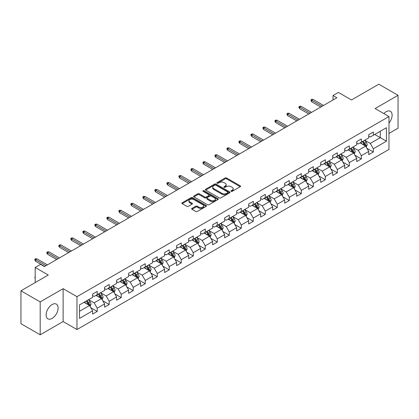 <?xml version="1.0" encoding="UTF-8"?>
<svg xmlns="http://www.w3.org/2000/svg" width="419" height="419" viewBox="0 0 419 419"><rect width="100%" height="100%" fill="white"/><g stroke="black" fill="none" stroke-linecap="round" stroke-linejoin="round"><path stroke-width="0.63" d="M231.147 191.342A0.749 0.429 0 0 0 232.205 191.342L240.228 186.706A1.068 0.618 0 0 0 240.543 186.272A1.068 0.618 0 0 0 240.228 185.832L226.632 177.986A1.068 0.618 0 0 0 225.123 177.986L217.094 182.616A0.749 0.429 0 0 0 216.88 182.925A0.749 0.429 0 0 0 217.094 183.229A0.749 0.429 0 0 0 218.152 183.229L219.195 182.626A3.42 1.975 0 0 1 224.029 182.626L225.16 183.281A3.42 1.975 0 0 1 226.16 184.679A3.42 1.975 0 0 1 225.16 186.073L224.123 186.675A0.749 0.429 0 0 0 223.903 186.979A0.749 0.429 0 0 0 224.123 187.283A0.749 0.429 0 0 0 225.181 187.283L226.218 186.685A3.42 1.975 0 0 1 231.052 186.685L232.184 187.34A3.42 1.975 0 0 1 233.189 188.733A3.42 1.975 0 0 1 232.184 190.132L231.147 190.729A0.749 0.429 0 0 0 230.927 191.033A0.749 0.429 0 0 0 231.147 191.342L231.147 190.729M52.118 318.403A8.49 4.902 120 0 0 57.665 310.924A8.49 4.902 120 0 0 56.361 304.121A8.49 4.902 120 0 0 52.118 304.54A8.49 4.902 120 0 0 46.572 312.019A8.49 4.902 120 0 0 47.876 318.822A8.49 4.902 120 0 0 52.118 318.403M388.968 123.097A8.49 4.902 120 0 0 390.367 111.286A8.49 4.902 120 0 0 386.119 111.705A8.49 4.902 120 0 0 383.814 113.57M191.96 208.426A1.068 0.618 0 0 0 191.645 208.861A1.068 0.618 0 0 0 191.96 209.296L195.778 211.501A1.068 0.618 0 0 0 197.286 211.501L206.2 206.352A1.068 0.618 0 0 0 206.515 205.918A1.068 0.618 0 0 0 206.2 205.483L192.604 197.632A1.068 0.618 0 0 0 191.09 197.632L182.176 202.775A1.068 0.618 0 0 0 181.867 203.215A1.068 0.618 0 0 0 182.176 203.65L186.785 206.31A1.068 0.618 0 0 0 188.299 206.31L192.112 204.105A1.068 0.618 0 0 0 192.426 203.671A1.068 0.618 0 0 0 192.112 203.236L189.828 201.916A2.86 1.65 0 0 1 188.99 200.748A2.86 1.65 0 0 1 190.755 199.224A2.86 1.65 0 0 1 193.866 199.585L202.817 204.75A2.86 1.65 0 0 1 203.655 205.918A2.86 1.65 0 0 1 201.89 207.442A2.86 1.65 0 0 1 198.779 207.086L197.286 206.221A1.068 0.618 0 0 0 195.778 206.221L191.96 208.426L191.96 209.296M388.968 133.431L398.05 128.188L398.05 95.312L378.813 84.203L351.489 99.973L338.405 92.421L333.021 95.532L336.866 97.753L44.424 266.594L40.575 264.373L35.186 267.484L35.186 282.589M40.187 301.916L40.187 334.797L63.122 321.556L63.122 288.675L40.187 301.916L20.95 290.812L48.269 275.037L35.186 267.484M63.122 288.675L76.976 296.673L388.968 116.55L388.968 149.426L76.976 329.554L76.976 296.673M398.05 95.312L375.115 108.552L388.968 116.55M219.268 197.936A1.068 0.618 0 0 0 220.782 197.936L229.691 192.792A1.068 0.618 0 0 0 230.005 192.352A1.068 0.618 0 0 0 229.691 191.918L216.094 184.067A1.068 0.618 0 0 0 214.586 184.067L205.671 189.215A1.068 0.618 0 0 0 205.357 189.65A1.068 0.618 0 0 0 205.671 190.085L219.268 197.936M203.362 191.504A0.749 0.429 0 0 1 204.121 191.609L204.121 190.718L217.948 198.7A1.068 0.618 0 0 1 218.257 199.135A1.068 0.618 0 0 1 217.948 199.57L209.034 204.718A1.068 0.618 0 0 1 207.52 204.718L193.924 196.867L193.924 195.998A1.068 0.618 0 0 0 193.609 196.432A1.068 0.618 0 0 0 193.924 196.867M193.924 195.998L197.742 193.793A1.068 0.618 0 0 1 199.25 193.793L204.765 196.977A1.068 0.618 0 0 0 206.274 196.977L208.809 195.516A1.068 0.618 0 0 0 209.118 195.081A1.068 0.618 0 0 0 208.809 194.641L203.063 191.331A0.749 0.429 0 0 1 202.848 191.022A0.749 0.429 0 0 1 203.309 190.624A0.749 0.429 0 0 1 204.121 190.718M40.187 334.797L20.95 323.688L20.95 290.812M90.792 307.719L97.218 311.427L97.218 308.185L104.603 303.916L104.603 307.164L109.223 304.498L109.223 301.251L116.608 296.987L116.608 300.229L121.227 297.563L121.227 294.321L128.617 290.053L128.617 293.3L133.232 290.634L133.232 287.387L140.622 283.124L140.622 286.366L145.241 283.7L145.241 280.458L152.626 276.194L152.626 279.436L157.245 276.77L157.245 273.528L164.63 269.26L164.63 272.507L169.25 269.841L169.25 266.594L176.64 262.331L176.64 265.573L181.254 262.907L181.254 259.665L188.644 255.396L188.644 258.643L193.264 255.978L193.264 252.73L200.649 248.467L200.649 251.709L205.268 249.043L205.268 245.801L212.653 241.538L212.653 244.78L217.272 242.114L217.272 238.872L224.663 234.603L224.663 237.845L229.277 235.179L229.277 231.937L236.667 227.674L236.667 230.916L241.286 228.25L241.286 225.008L248.671 220.74L248.671 223.987L253.291 221.321L253.291 218.074L260.676 213.81L260.676 217.052L265.295 214.387L265.295 211.145L272.685 206.876L272.685 210.123L277.299 207.457L277.299 204.21L284.69 199.947L284.69 203.189L289.309 200.523L289.309 197.281L296.694 193.018L296.694 196.26L301.313 193.594L301.313 190.352L308.698 186.083L308.698 189.33L313.318 186.665L313.318 183.417L320.708 179.154L320.708 182.396L325.322 179.73L325.322 176.488L332.712 172.219L332.712 175.467L337.332 172.801L337.332 169.554L344.717 165.29L344.717 168.532L349.336 165.866L349.336 162.624L356.721 158.361L356.721 161.603L361.34 158.937L361.34 155.695L368.73 151.427L368.73 154.669L373.345 152.003L373.345 148.761L386.428 141.208L386.428 127.701L380.274 131.257L380.274 137.652L386.428 141.208M97.218 311.427L92.599 314.093L92.599 310.851L79.516 318.403L79.516 304.896L92.599 297.343L92.599 294.096L97.218 291.43L97.218 294.677L104.603 290.409L104.603 287.167L109.223 284.501L109.223 287.743L116.608 283.48L116.608 280.238L121.227 277.572L121.227 280.814L128.617 276.545L128.617 273.303L133.232 270.637L133.232 273.879L140.622 269.616L140.622 266.374L145.241 263.708L145.241 266.95L152.626 262.687L152.626 259.44L157.245 256.774L157.245 260.021L164.63 255.752L164.63 252.51L169.25 249.844L169.25 253.086L176.64 248.823L176.64 245.581L181.254 242.915L181.254 246.157L188.644 241.889L188.644 238.647L193.264 235.981L193.264 239.223L200.649 234.959L200.649 231.717L205.268 229.052L205.268 232.294L212.653 228.03L212.653 224.783L217.272 222.117L217.272 225.364L224.663 221.096L224.663 217.854L229.277 215.188L229.277 218.43L236.667 214.167L236.667 210.919L241.286 208.253L241.286 211.501L248.671 207.232L248.671 203.99L253.291 201.324L253.291 204.566L260.676 200.303L260.676 197.061L265.295 194.395L265.295 197.637L272.685 193.369L272.685 190.126L277.299 187.461L277.299 190.703L284.69 186.439L284.69 183.197L289.309 180.531L289.309 183.773L296.694 179.51L296.694 176.263L301.313 173.597L301.313 176.844L308.698 172.576L308.698 169.334L313.318 166.668L313.318 169.91L320.708 165.646L320.708 162.404L325.322 159.739L325.322 162.981L332.712 158.712L332.712 155.47L337.332 152.804L337.332 156.046L344.717 151.783L344.717 148.541L349.336 145.875L349.336 149.117L356.721 144.854L356.721 141.606L361.34 138.94L361.34 142.188L368.73 137.919L368.73 134.677L373.345 132.011L373.345 135.253L386.428 127.701M95.988 295.385L101.524 298.585L94.139 302.853L88.598 299.653M92.599 295.563L94.139 296.453L97.218 294.677M94.139 302.853L97.218 308.185M101.524 298.585L104.603 303.916M107.992 288.455L113.533 291.655L106.143 295.919L100.602 292.719M104.603 288.633L106.143 289.524L109.223 287.743M106.143 295.919L109.223 301.251M113.533 291.655L116.608 296.987M119.996 281.526L125.538 284.721L118.148 288.99L112.606 285.789M116.608 281.704L118.148 282.589L121.227 280.814M118.148 288.99L121.227 294.321M125.538 284.721L128.617 290.053M132.001 274.592L137.542 277.792L130.157 282.055L124.616 278.86M128.617 274.77L130.157 275.66L133.232 273.879M130.157 282.055L133.232 287.387M137.542 277.792L140.622 283.124M144.005 267.662L149.546 270.863L142.161 275.126L136.62 271.926M140.622 267.841L142.161 268.726L145.241 266.95M142.161 275.126L145.241 280.458M149.546 270.863L152.626 276.194M156.015 260.728L161.556 263.928L154.166 268.197L148.625 264.997M152.626 260.906L154.166 261.796L157.245 260.021M154.166 268.197L157.245 273.528M161.556 263.928L164.63 269.26M168.019 253.799L173.56 256.999L166.17 261.262L160.629 258.062M164.63 253.977L166.17 254.867L169.25 253.086M166.17 261.262L169.25 266.594M173.56 256.999L176.64 262.331M180.023 246.87L185.565 250.064L178.18 254.333L172.638 251.133M176.64 247.042L178.18 247.933L181.254 246.157M178.18 254.333L181.254 259.665M185.565 250.064L188.644 255.396M192.028 239.935L197.569 243.135L190.184 247.399L184.643 244.204M188.644 240.113L190.184 241.004L193.264 239.223M190.184 247.399L193.264 252.73M197.569 243.135L200.649 248.467M204.037 233.006L209.579 236.206L202.188 240.469L196.647 237.269M200.649 233.184L202.188 234.069L205.268 232.294M202.188 240.469L205.268 245.801M209.579 236.206L212.653 241.538M216.042 226.071L221.583 229.272L214.193 233.54L208.652 230.34M212.653 226.25L214.193 227.14L217.272 225.364M214.193 233.54L217.272 238.872M221.583 229.272L224.663 234.603M228.046 219.142L233.587 222.342L226.202 226.606L220.661 223.406M224.663 219.32L226.202 220.205L229.277 218.43M226.202 226.606L229.277 231.937M233.587 222.342L236.667 227.674M240.05 212.208L245.592 215.408L238.207 219.676L232.665 216.476M236.667 212.386L238.207 213.276L241.286 211.501M238.207 219.676L241.286 225.008M245.592 215.408L248.671 220.74M252.06 205.279L257.601 208.479L250.211 212.742L244.67 209.542M248.671 205.457L250.211 206.347L253.291 204.566M250.211 212.742L253.291 218.074M257.601 208.479L260.676 213.81M264.064 198.349L269.606 201.544L262.215 205.813L256.674 202.613M260.676 198.527L262.215 199.413L265.295 197.637M262.215 205.813L265.295 211.145M269.606 201.544L272.685 206.876M276.069 191.415L281.61 194.615L274.225 198.878L268.684 195.683M272.685 191.593L274.225 192.483L277.299 190.703M274.225 198.878L277.299 204.21M281.61 194.615L284.69 199.947M288.073 184.486L293.614 187.686L286.229 191.949L280.688 188.749M284.69 184.664L286.229 185.549L289.309 183.773M286.229 191.949L289.309 197.281M293.614 187.686L296.694 193.018M300.083 177.551L305.624 180.751L298.234 185.02L292.692 181.82M296.694 177.729L298.234 178.62L301.313 176.844M298.234 185.02L301.313 190.352M305.624 180.751L308.698 186.083M312.087 170.622L317.628 173.822L310.238 178.085L304.697 174.885M308.698 170.8L310.238 171.69L313.318 169.91M310.238 178.085L313.318 183.417M317.628 173.822L320.708 179.154M324.091 163.693L329.633 166.888L322.248 171.156L316.706 167.956M320.708 163.871L322.248 164.756L325.322 162.981M322.248 171.156L325.322 176.488M329.633 166.888L332.712 172.219M336.096 156.758L341.637 159.958L334.252 164.222L328.711 161.027M332.712 156.936L334.252 157.827L337.332 156.046M334.252 164.222L337.332 169.554M341.637 159.958L344.717 165.29M348.105 149.829L353.646 153.029L346.256 157.293L340.715 154.092M344.717 150.007L346.256 150.892L349.336 149.117M346.256 157.293L349.336 162.624M353.646 153.029L356.721 158.361M360.11 142.895L365.651 146.095L358.261 150.363L352.719 147.163M356.721 143.073L358.261 143.963L361.34 142.188M358.261 150.363L361.34 155.695M365.651 146.095L368.73 151.427M374.733 134.452L380.274 137.652L370.27 143.429L364.729 140.229M368.73 136.144L370.27 137.034L373.345 135.253M370.27 143.429L373.345 148.761M63.122 321.556L76.976 329.554M333.021 95.532L333.021 99.973M79.516 311.296L89.519 305.519L83.978 302.319M89.519 305.519L92.599 310.851M366.918 148.295L373.345 152.003M354.914 155.229L361.34 158.937M342.91 162.158L349.336 165.866M330.905 169.087L337.332 172.801M318.896 176.022L325.322 179.73M306.891 182.951L313.318 186.665M294.887 189.886L301.313 193.594M282.883 196.815L289.309 200.523M270.873 203.744L277.299 207.457M258.869 210.678L265.295 214.387M246.864 217.608L253.291 221.321M234.86 224.542L241.286 228.25M222.85 231.471L229.277 235.179M210.846 238.406L217.272 242.114M198.842 245.335L205.268 249.043M186.837 252.264L193.264 255.978M174.828 259.199L181.254 262.907M162.823 266.128L169.25 269.841M150.819 273.062L157.245 276.77M138.815 279.992L145.241 283.7M126.805 286.921L133.232 290.634M114.801 293.855L121.227 297.563M102.796 300.784L109.223 304.498M231.445 191.446L232.184 191.017A3.42 1.975 0 0 0 233.189 189.624L233.189 188.733M226.16 184.679L226.16 185.565A3.42 1.975 0 0 1 225.16 186.963L224.422 187.387M240.228 185.832L240.228 186.706L226.632 178.871A1.068 0.618 0 0 0 225.123 178.871L217.393 183.333M229.691 191.918L229.691 192.792L216.094 184.957A1.068 0.618 0 0 0 214.586 184.957L205.687 190.095L205.671 189.215M227.805 192.661A0.749 0.429 0 0 0 228.025 192.352A0.749 0.429 0 0 0 227.805 192.049L215.869 185.156A0.749 0.429 0 0 0 214.811 185.156L213.716 185.79A3.42 1.975 0 0 0 212.716 187.188A3.42 1.975 0 0 0 213.716 188.581L221.876 193.29A3.42 1.975 0 0 0 226.71 193.29L227.805 192.661L227.805 193.547A0.749 0.429 0 0 0 228.025 193.243L228.025 192.352M212.716 187.188L212.716 188.073A3.42 1.975 0 0 0 213.716 189.472L213.716 188.581M227.805 193.547L226.71 194.18A3.42 1.975 0 0 1 221.876 194.18L213.716 189.472M193.939 196.878L197.742 194.683L197.742 193.793M209.118 195.081L209.118 195.966A1.068 0.618 0 0 1 208.809 196.406L206.274 197.868A1.068 0.618 0 0 1 204.765 197.868L199.25 194.683A1.068 0.618 0 0 0 197.742 194.683M204.121 191.609L217.932 199.58M210.485 200.282A2.86 1.65 0 0 0 213.601 200.638A2.86 1.65 0 0 0 215.366 199.114A2.86 1.65 0 0 0 214.528 197.946L211.375 196.129A1.068 0.618 0 0 0 209.861 196.129L207.332 197.59A1.068 0.618 0 0 0 207.023 198.025A1.068 0.618 0 0 0 207.332 198.459L210.485 200.282L210.485 201.167A2.86 1.65 0 0 0 213.601 201.529A2.86 1.65 0 0 0 215.366 200.004L215.366 199.114M207.023 198.025L207.023 198.91A1.068 0.618 0 0 0 207.332 199.35L207.332 198.459M210.485 201.167L207.332 199.35M203.655 205.918L203.655 206.808A2.86 1.65 0 0 1 201.89 208.332A2.86 1.65 0 0 1 198.779 207.971L197.286 207.112A1.068 0.618 0 0 0 195.778 207.112L191.975 209.306M188.99 200.748L188.99 201.639A2.86 1.65 0 0 0 189.828 202.806L189.828 201.916M192.096 204.116L189.828 202.806M206.185 206.363L192.604 198.522A1.068 0.618 0 0 0 191.09 198.522L182.192 203.66L182.176 202.775M366.258 147.148L367.175 144.843A2.886 1.666 -120 0 0 366.253 142.387L364.666 140.265M361.896 143.927L360.817 142.486M365.206 145.838L365.614 144.964A2.886 1.666 -120 0 0 364.792 143.23L363.205 141.109M362.482 141.528L364.242 143.879A1.472 0.848 60 0 1 364.509 144.325L365.614 144.964M362.278 141.643L363.87 143.764A2.886 1.666 60 0 1 364.692 145.498M322.169 106.237L311.689 100.188L311.689 101.786L310.992 100.675L310.992 99.79L311.689 100.188L313.072 99.387L323.552 105.441M311.689 101.786L320.781 107.039M310.992 99.79L311.762 99.345L313.072 99.387M354.254 154.082L355.171 151.772A2.886 1.666 -120 0 0 354.249 149.316L352.662 147.2M349.891 150.861L348.812 149.421M353.196 152.767L353.61 151.898A2.886 1.666 -120 0 0 352.788 150.164L351.195 148.043M350.473 148.457L352.238 150.814A1.472 0.848 60 0 1 352.505 151.259L353.61 151.898M350.274 148.577L351.86 150.693A2.886 1.666 60 0 1 352.688 152.432M342.244 161.011L343.161 158.707A2.886 1.666 -120 0 0 342.244 156.25L340.652 154.129M337.887 157.79L336.808 156.35M341.192 159.702L341.605 158.827A2.886 1.666 -120 0 0 340.778 157.094L339.191 154.972M338.468 155.391L340.233 157.743A1.472 0.848 60 0 1 340.5 158.188L341.605 158.827M338.269 155.507L339.856 157.628A2.886 1.666 60 0 1 340.684 159.361M310.165 113.172L299.679 107.117L299.679 108.72L298.988 107.61L298.988 106.719L299.679 107.117L301.067 106.321L311.547 112.371M299.679 108.72L308.777 113.973M298.988 106.719L299.758 106.274L301.067 106.321M298.155 120.101L287.675 114.052L287.675 115.649L286.984 114.539L286.984 113.654L287.675 114.052L289.063 113.25L299.543 119.305M287.675 115.649L296.772 120.902M286.984 113.654L287.753 113.209L289.063 113.25M330.24 167.94L331.157 165.636A2.886 1.666 -120 0 0 330.235 163.18L328.648 161.058M325.877 164.725L324.798 163.284M329.187 166.631L329.601 165.762A2.886 1.666 -120 0 0 328.774 164.023L327.187 161.907M326.464 162.321L328.224 164.672A1.472 0.848 60 0 1 328.491 165.123L329.601 165.762M326.265 162.436L327.852 164.557A2.886 1.666 60 0 1 328.674 166.291M318.236 174.875L319.152 172.57A2.886 1.666 -120 0 0 318.231 170.114L316.644 167.993M313.873 171.654L312.794 170.214M317.183 173.566L317.592 172.691A2.886 1.666 -120 0 0 316.769 170.957L315.182 168.836M314.459 169.255L316.219 171.607A1.472 0.848 60 0 1 316.486 172.052L317.592 172.691M314.255 169.37L315.847 171.491A2.886 1.666 60 0 1 316.67 173.225M306.231 181.804L307.148 179.5A2.886 1.666 -120 0 0 306.226 177.043L304.639 174.922M301.869 178.583L300.79 177.143M305.173 180.495L305.587 179.62A2.886 1.666 -120 0 0 304.765 177.886L303.173 175.765M302.45 176.184L304.215 178.536A1.472 0.848 60 0 1 304.482 178.981L305.587 179.62M302.251 176.299L303.838 178.421A2.886 1.666 60 0 1 304.665 180.154M286.151 127.036L275.671 120.981L275.671 122.584L274.979 121.473L274.979 120.583L275.671 120.981L277.053 120.185L287.539 126.234M275.671 122.584L284.768 127.832M274.979 120.583L275.744 120.138L277.053 120.185M274.146 133.965L263.666 127.915L263.666 129.513L262.97 128.403L262.97 127.512L263.666 127.915L265.049 127.114L275.529 133.163M263.666 129.513L272.759 134.766M262.97 127.512L263.74 127.072L265.049 127.114M262.142 140.899L251.657 134.845L251.657 136.447L250.965 135.332L250.965 134.447L251.657 134.845L253.045 134.043L263.525 140.098M251.657 136.447L260.754 141.695M250.965 134.447L251.735 134.001L253.045 134.043M250.133 147.828L239.652 141.779L239.652 143.377L238.961 142.266L238.961 141.376L239.652 141.779L241.04 140.978L251.52 147.027M239.652 143.377L248.75 148.63M238.961 141.376L239.731 140.931L241.04 140.978M238.128 154.758L227.648 148.708L227.648 150.306L226.957 149.195L226.957 148.31L227.648 148.708L229.031 147.907L239.516 153.962M227.648 150.306L236.745 155.559M226.957 148.31L227.727 147.865L229.031 147.907M226.124 161.692L215.644 155.638L215.644 157.24L214.947 156.13L214.947 155.239L215.644 155.638L217.026 154.841L227.507 160.891M215.644 157.24L224.736 162.488M214.947 155.239L215.717 154.794L217.026 154.841M214.119 168.621L203.634 162.572L203.634 164.169L202.943 163.059L202.943 162.169L203.634 162.572L205.022 161.771L215.502 167.825M203.634 164.169L212.732 169.423M202.943 162.169L203.713 161.729L205.022 161.771M202.11 175.556L191.63 169.501L191.63 171.104L190.938 169.994L190.938 169.103L191.63 169.501L193.018 168.7L203.498 174.754M191.63 171.104L200.727 176.352M190.938 169.103L191.708 168.658L193.018 168.7M190.106 182.485L179.625 176.436L179.625 178.033L178.934 176.923L178.934 176.032L179.625 176.436L181.008 175.634L191.493 181.684M179.625 178.033L188.723 183.286M178.934 176.032L179.704 175.587L181.008 175.634M178.101 189.414L167.621 183.365L167.621 184.962L166.924 183.852L166.924 182.967L167.621 183.365L169.004 182.564L179.484 188.618M167.621 184.962L176.713 190.216M166.924 182.967L167.694 182.522L169.004 182.564M166.097 196.349L155.611 190.294L155.611 191.897L154.92 190.786L154.92 189.896L155.611 190.294L156.999 189.498L167.48 195.547M155.611 191.897L164.709 197.15M154.92 189.896L155.69 189.451L156.999 189.498M154.087 203.278L143.607 197.229L143.607 198.826L142.916 197.716L142.916 196.825L143.607 197.229L144.995 196.427L155.475 202.482M143.607 198.826L152.705 204.079M142.916 196.825L143.686 196.385L144.995 196.427M142.083 210.212L131.603 204.158L131.603 205.76L130.911 204.65L130.911 203.76L131.603 204.158L132.985 203.362L143.471 209.411M131.603 205.76L140.7 211.008M130.911 203.76L131.681 203.315L132.985 203.362M130.079 217.142L119.598 211.092L119.598 212.69L118.902 211.579L118.902 210.689L119.598 211.092L120.981 210.291L131.461 216.34M119.598 212.69L128.691 217.943M118.902 210.689L119.672 210.244L120.981 210.291M118.074 224.076L107.589 218.021L107.589 219.624L106.897 218.509L106.897 217.623L107.589 218.021L108.977 217.22L119.457 223.275M107.589 219.624L116.686 224.872M106.897 217.623L107.667 217.178L108.977 217.22M106.065 231.005L95.584 224.956L95.584 226.553L94.893 225.443L94.893 224.553L95.584 224.956L96.972 224.155L107.453 230.204M95.584 226.553L104.682 231.807M94.893 224.553L95.663 224.107L96.972 224.155M94.06 237.934L83.58 231.885L83.58 233.483L82.889 232.372L82.889 231.487L83.58 231.885L84.963 231.084L95.448 237.138M83.58 233.483L92.678 238.736M82.889 231.487L83.659 231.042L84.963 231.084M294.222 188.739L295.138 186.429A2.886 1.666 -120 0 0 294.222 183.972L292.63 181.856M289.864 185.517L288.785 184.077M293.169 187.424L293.583 186.555A2.886 1.666 -120 0 0 292.755 184.821L291.168 182.7M290.446 183.113L292.211 185.47A1.472 0.848 60 0 1 292.478 185.916L293.583 186.555M290.247 183.234L291.834 185.35A2.886 1.666 60 0 1 292.661 187.089M282.217 195.668L283.134 193.363A2.886 1.666 -120 0 0 282.212 190.907L280.625 188.786M277.855 192.447L276.776 191.006M281.165 194.358L281.578 193.484A2.886 1.666 -120 0 0 280.751 191.75L279.164 189.629M278.441 190.048L280.201 192.4A1.472 0.848 60 0 1 280.468 192.845L281.578 193.484M278.242 190.163L279.829 192.284A2.886 1.666 60 0 1 280.651 194.018M270.213 202.602L271.13 200.292A2.886 1.666 -120 0 0 270.208 197.836L268.621 195.715M265.85 199.381L264.771 197.941M269.16 201.288L269.574 200.418A2.886 1.666 -120 0 0 268.747 198.679L267.16 196.563M266.437 196.977L268.197 199.329A1.472 0.848 60 0 1 268.464 199.779L269.574 200.418M266.233 197.092L267.825 199.214A2.886 1.666 60 0 1 268.647 200.947M258.209 209.531L259.125 207.227A2.886 1.666 -120 0 0 258.204 204.771L256.617 202.649M253.846 206.31L252.767 204.87M257.151 208.222L257.565 207.347A2.886 1.666 -120 0 0 256.742 205.614L255.15 203.493M254.427 203.912L256.192 206.263A1.472 0.848 60 0 1 256.459 206.708L257.565 207.347M254.228 204.027L255.815 206.148A2.886 1.666 60 0 1 256.643 207.882M246.204 216.461L247.116 214.156A2.886 1.666 -120 0 0 246.199 211.7L244.607 209.579M241.842 213.24L240.763 211.799M245.146 215.151L245.56 214.282A2.886 1.666 -120 0 0 244.733 212.543L243.146 210.422M242.423 210.841L244.188 213.192A1.472 0.848 60 0 1 244.455 213.638L245.56 214.282M242.224 210.956L243.811 213.077A2.886 1.666 60 0 1 244.638 214.811M234.195 223.395L235.111 221.085A2.886 1.666 -120 0 0 234.19 218.634L232.603 216.513M229.832 220.174L228.753 218.734M233.142 222.086L233.556 221.211A2.886 1.666 -120 0 0 232.728 219.477L231.141 217.356M230.419 217.775L232.178 220.127A1.472 0.848 60 0 1 232.445 220.572L233.556 221.211M230.22 217.89L231.807 220.012A2.886 1.666 60 0 1 232.629 221.745M222.19 230.324L223.107 228.02A2.886 1.666 -120 0 0 222.185 225.563L220.598 223.442M217.828 227.103L216.749 225.663M221.138 229.015L221.551 228.14A2.886 1.666 -120 0 0 220.724 226.407L219.137 224.285M218.414 224.704L220.174 227.056A1.472 0.848 60 0 1 220.441 227.501L221.551 228.14M218.21 224.82L219.802 226.941A2.886 1.666 60 0 1 220.624 228.674M210.186 237.259L211.103 234.949A2.886 1.666 -120 0 0 210.181 232.493L208.594 230.377M205.823 234.038L204.744 232.597M209.128 235.944L209.542 235.075A2.886 1.666 -120 0 0 208.72 233.341L207.127 231.22M206.405 231.634L208.17 233.985A1.472 0.848 60 0 1 208.437 234.436L209.542 235.075M206.206 231.754L207.793 233.87A2.886 1.666 60 0 1 208.62 235.609M198.182 244.188L199.093 241.883A2.886 1.666 -120 0 0 198.177 239.427L196.584 237.306M193.819 240.967L192.74 239.527M197.124 242.879L197.538 242.004A2.886 1.666 -120 0 0 196.71 240.27L195.123 238.149M194.4 238.568L196.165 240.92A1.472 0.848 60 0 1 196.432 241.365L197.538 242.004M194.201 238.683L195.788 240.805A2.886 1.666 60 0 1 196.616 242.538M186.172 251.117L187.089 248.813A2.886 1.666 -120 0 0 186.167 246.356L184.58 244.235M181.809 247.901L180.73 246.461M185.119 249.808L185.533 248.938A2.886 1.666 -120 0 0 184.706 247.2L183.119 245.084M182.396 245.497L184.156 247.849A1.472 0.848 60 0 1 184.423 248.299L185.533 248.938M182.197 245.613L183.784 247.734A2.886 1.666 60 0 1 184.606 249.467M174.168 258.052L175.084 255.747A2.886 1.666 -120 0 0 174.163 253.291L172.576 251.17M169.805 254.831L168.726 253.39M173.115 256.742L173.529 255.868A2.886 1.666 -120 0 0 172.701 254.134L171.114 252.013M170.392 252.432L172.151 254.783A1.472 0.848 60 0 1 172.419 255.229L173.529 255.868M170.187 252.547L171.78 254.668A2.886 1.666 60 0 1 172.602 256.402M162.163 264.981L163.08 262.676A2.886 1.666 -120 0 0 162.158 260.22L160.571 258.099M157.801 261.76L156.722 260.319M161.106 263.671L161.519 262.797A2.886 1.666 -120 0 0 160.697 261.063L159.105 258.942M158.382 259.361L160.147 261.713A1.472 0.848 60 0 1 160.414 262.158L161.519 262.797M158.183 259.476L159.77 261.597A2.886 1.666 60 0 1 160.597 263.331M150.159 271.915L151.07 269.606A2.886 1.666 -120 0 0 150.154 267.149L148.562 265.033M145.796 268.694L144.717 267.254M149.101 270.601L149.515 269.731A2.886 1.666 -120 0 0 148.687 267.998L147.1 265.876M146.378 266.29L148.143 268.647A1.472 0.848 60 0 1 148.41 269.092L149.515 269.731M146.179 266.411L147.766 268.527A2.886 1.666 60 0 1 148.593 270.265M138.15 278.845L139.066 276.54A2.886 1.666 -120 0 0 138.144 274.084L136.557 271.962M133.787 275.623L132.708 274.183M137.097 277.535L137.511 276.66A2.886 1.666 -120 0 0 136.683 274.927L135.096 272.806M134.373 273.225L136.133 275.576A1.472 0.848 60 0 1 136.4 276.021L137.511 276.66M134.174 273.34L135.761 275.461A2.886 1.666 60 0 1 136.584 277.195M126.145 285.779L127.062 283.469A2.886 1.666 -120 0 0 126.14 281.013L124.553 278.892M121.782 282.558L120.703 281.118M125.092 284.464L125.506 283.595A2.886 1.666 -120 0 0 124.679 281.856L123.092 279.74M122.369 280.154L124.129 282.506A1.472 0.848 60 0 1 124.396 282.956L125.506 283.595M122.165 280.269L123.757 282.39A2.886 1.666 60 0 1 124.579 284.124M82.056 244.869L71.576 238.814L71.576 240.417L70.879 239.307L70.879 238.416L71.576 238.814L72.958 238.018L83.439 244.068M71.576 240.417L80.668 245.665M70.879 238.416L71.649 237.971L72.958 238.018M114.141 292.708L115.057 290.404A2.886 1.666 -120 0 0 114.136 287.947L112.549 285.826M109.778 289.487L108.699 288.047M113.088 291.399L113.497 290.524A2.886 1.666 -120 0 0 112.674 288.791L111.082 286.669M110.359 287.088L112.124 289.44A1.472 0.848 60 0 1 112.392 289.885L113.497 290.524M110.16 287.204L111.747 289.325A2.886 1.666 60 0 1 112.575 291.058M70.052 251.798L59.566 245.749L59.566 247.346L58.875 246.236L58.875 245.345L59.566 245.749L60.954 244.947L71.434 250.997M59.566 247.346L68.664 252.599M58.875 245.345L59.645 244.906L60.954 244.947M102.136 299.637L103.048 297.333A2.886 1.666 -120 0 0 102.131 294.876L100.539 292.755M97.774 296.416L96.695 294.976M101.079 298.328L101.492 297.459A2.886 1.666 -120 0 0 100.665 295.72L99.078 293.599M98.355 294.018L100.12 296.369A1.472 0.848 60 0 1 100.387 296.814L101.492 297.459M98.156 294.133L99.743 296.254A2.886 1.666 60 0 1 100.57 297.988M58.042 258.733L47.562 252.678L47.562 254.281L46.87 253.165L46.87 252.28L47.562 252.678L48.95 251.877L59.43 257.931M47.562 254.281L56.659 259.529M46.87 252.28L47.64 251.835L48.95 251.877M90.127 306.572L91.043 304.262A2.886 1.666 -120 0 0 90.122 301.811L88.535 299.69M85.764 303.351L84.685 301.91M89.074 305.262L89.488 304.388A2.886 1.666 -120 0 0 88.66 302.654L87.073 300.533M86.351 300.952L88.11 303.304A1.472 0.848 60 0 1 88.378 303.749L89.488 304.388M86.152 301.067L87.739 303.188A2.886 1.666 60 0 1 88.566 304.922M35.186 278.389L34.866 277.87L35.186 276.797M35.186 277.169L34.866 276.985M46.038 265.662L35.557 259.612L35.557 261.21L34.866 260.099L34.866 259.209L35.557 259.612L36.94 258.811L47.426 264.86M35.557 261.21L44.655 266.463M34.866 259.209L35.636 258.764L36.94 258.811M232.184 191.017L232.184 190.132M224.123 187.283L224.123 186.675M225.16 186.963L225.16 186.073M217.094 183.229L217.094 182.616M225.123 178.871L225.123 177.986M226.632 178.871L226.632 177.986M214.586 184.957L214.586 184.067M216.094 184.957L216.094 184.067M221.876 194.18L221.876 193.29M226.71 194.18L226.71 193.29M199.25 194.683L199.25 193.793M204.765 197.868L204.765 196.977M206.274 197.868L206.274 196.977M208.809 196.406L208.809 195.516M217.948 199.57L217.948 198.7M195.778 207.112L195.778 206.221M197.286 207.112L197.286 206.221M198.779 207.971L198.779 207.086M192.112 204.105L192.112 203.236M191.09 198.522L191.09 197.632M192.604 198.522L192.604 197.632M206.2 206.352L206.2 205.483M365.368 145.932L367.154 144.901M364.792 143.23L366.253 142.387M362.739 144.414L363.87 143.764M353.358 152.862L355.15 151.83M352.788 150.164L354.249 149.316M350.734 151.348L351.86 150.693M341.354 159.796L343.145 158.759M340.778 157.094L342.244 156.25M338.73 158.277L339.856 157.628M329.35 166.725L331.136 165.694M328.774 164.023L330.235 163.18M326.72 165.212L327.852 164.557M317.345 173.655L319.131 172.623M316.769 170.957L318.231 170.114M314.716 172.141L315.847 171.491M305.336 180.589L307.127 179.557M304.765 177.886L306.226 177.043M302.712 179.07L303.838 178.421M293.331 187.518L295.123 186.486M292.755 184.821L294.222 183.972M290.707 186.005L291.834 185.35M281.327 194.453L283.113 193.416M280.751 191.75L282.212 190.907M278.698 192.934L279.829 192.284M269.323 201.382L271.109 200.35M268.747 198.679L270.208 197.836M266.694 199.868L267.825 199.214M257.313 208.316L259.104 207.279M256.742 205.614L258.204 204.771M254.689 206.797L255.815 206.148M245.309 215.246L247.1 214.214M244.733 212.543L246.199 211.7M242.685 213.727L243.811 213.077M233.304 222.175L235.09 221.143M232.728 219.477L234.19 218.634M230.675 220.661L231.807 220.012M221.3 229.109L223.086 228.077M220.724 226.407L222.185 225.563M218.671 227.59L219.802 226.941M209.291 236.038L211.082 235.007M208.72 233.341L210.181 232.493M206.667 234.525L207.793 233.87M197.286 242.973L199.077 241.936M196.71 240.27L198.177 239.427M194.662 241.454L195.788 240.805M185.282 249.902L187.068 248.87M184.706 247.2L186.167 246.356M182.653 248.388L183.784 247.734M173.277 256.831L175.063 255.8M172.701 254.134L174.163 253.291M170.648 255.318L171.78 254.668M161.268 263.766L163.059 262.734M160.697 261.063L162.158 260.22M158.644 262.247L159.77 261.597M149.264 270.695L151.055 269.663M148.687 267.998L150.154 267.149M146.64 269.181L147.766 268.527M137.259 277.629L139.045 276.592M136.683 274.927L138.144 274.084M134.63 276.111L135.761 275.461M125.255 284.559L127.041 283.527M124.679 281.856L126.14 281.013M122.626 283.045L123.757 282.39M113.245 291.488L115.036 290.456M112.674 288.791L114.136 287.947M110.621 289.974L111.747 289.325M101.241 298.422L103.032 297.39M100.665 295.72L102.131 294.876M98.617 296.903L99.743 296.254M89.237 305.351L91.028 304.32M88.66 302.654L90.122 301.811M86.613 303.838L87.739 303.188"/></g></svg>
